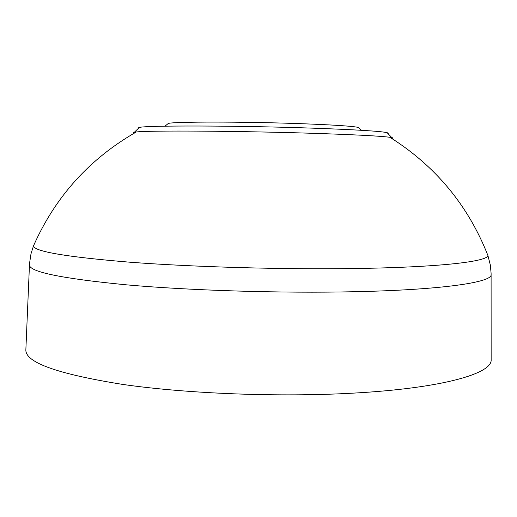 <?xml version="1.0" encoding="UTF-8"?>
<svg xmlns="http://www.w3.org/2000/svg" width="517" height="517" viewBox="0 0 517 517"><rect width="100%" height="100%" fill="white"/><g stroke="black" fill="none" stroke-linecap="round" stroke-linejoin="round"><path stroke-width="0.78" d="M34.135 244.412L33.476 245.93C34.206 251.501 66.247 256.917 129.599 262.177C192.531 266.979 281.985 269.564 353.68 268.53C439.825 267.36 488.268 261.499 487.886 255.443L487.886 255.43C468.156 205.385 435.501 165.996 389.921 137.289L391.815 137.612C393.25 137.929 393.25 138.22 391.821 138.472M134.362 133.076C132.94 132.766 132.953 132.481 134.394 132.216L136.301 131.977C148.269 130.381 238.751 130.904 312.346 133.289C354.339 134.666 380.195 136.003 389.921 137.289M138.181 128.565L138.188 127.945L139.319 127.466C145.07 125.385 235.603 125.502 310.446 128.074C354.727 129.625 380.279 131.156 387.097 132.656L388.209 133.179L388.189 133.8M25.863 349.712L25.85 350.003C25.553 362.566 57.82 374.03 122.645 384.409C187.154 393.741 279.703 397.34 353.725 393.107C442.953 388.17 492.358 373.461 491.15 359.748L491.15 359.457M167.411 124.196L168.387 123.401C174.959 121.624 242.906 121.605 298.794 123.602C332.101 124.817 351.909 126.077 358.223 127.382L359.166 128.216M29.456 264.801L29.45 264.969C29.404 271.884 61.575 278.495 125.967 284.796C189.998 290.522 281.655 293.352 354.959 291.717C443.308 289.824 492.3 282.198 491.118 274.637L491.118 274.469M491.15 359.748L491.098 273.241L490.303 264.891L487.886 255.43M387.097 132.656L391.815 137.612M33.476 245.911L30.975 253.899L29.521 263.567L25.85 350.003M139.319 127.466L134.394 132.216M33.476 245.93C55.287 196.738 89.557 158.751 136.301 131.977M358.223 127.382L361.525 130.297M168.387 123.401L164.968 126.18"/></g></svg>
